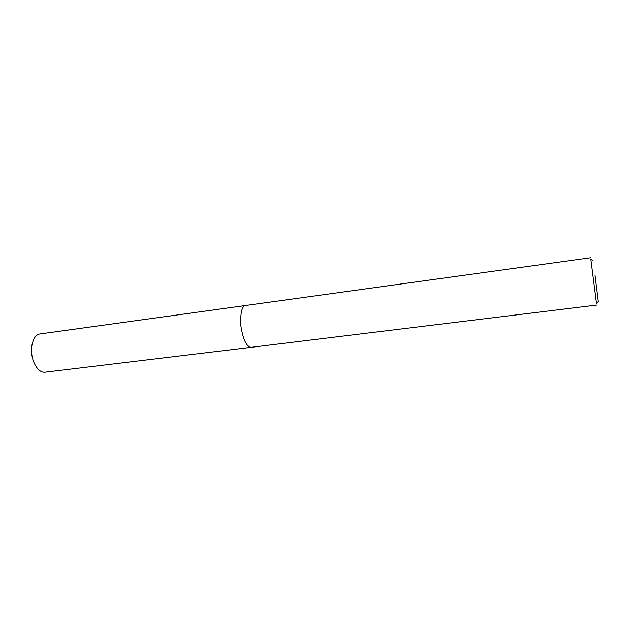 <?xml version="1.0" encoding="UTF-8"?>
<svg xmlns="http://www.w3.org/2000/svg" width="630" height="630" viewBox="0 0 630 630"><rect width="100%" height="100%" fill="white"/><g stroke="black" fill="none" stroke-linecap="round" stroke-linejoin="round"><path stroke-width="0.94" d="M596.523 303.605L590.83 259.119M595.051 275.436L598.319 301.55L595.051 275.436M245.747 305.274C241.81 306.18 240.195 313.126 240.912 326.127C243.117 339.657 246.519 346.72 251.126 347.327L44.903 372.212C40.493 372.535 36.713 369.007 33.555 361.636C31.815 356.769 31.177 351.839 31.665 346.846C32.996 338.775 35.776 334.475 40.013 333.947L590.625 257.757M596.452 303.676L598.319 301.55M590.751 259.064L593.09 260.655M251.126 347.327L596.673 305.077"/></g></svg>
